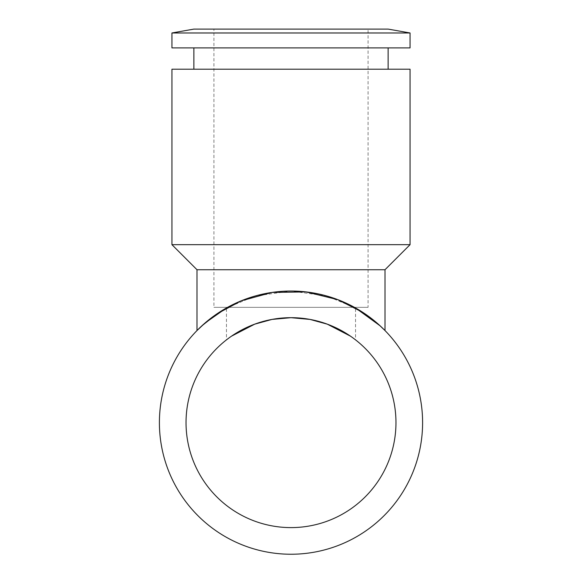 <?xml version="1.0" encoding="UTF-8"?>
<svg xmlns="http://www.w3.org/2000/svg" width="582" height="582" viewBox="0 0 582 582"><rect width="100%" height="100%" fill="white"/><g stroke="black" fill="none" stroke-linecap="round" stroke-linejoin="round"><path stroke-width="0.44" stroke-dasharray="2.91 2.18" d="M388.129 69.207L193.871 69.207L388.129 69.207M193.871 47.899L388.129 47.899L193.871 47.899M355.544 307.34L226.456 307.34L355.544 307.34L355.544 339.866L350.495 336.17L355.544 339.866M226.456 339.866L231.505 336.17L226.456 339.866L226.456 307.34M200.572 327.04L201.823 325.869M159.403 422.641A131.597 131.597 0 0 0 291 554.239A131.597 131.597 0 0 0 422.597 422.641A131.597 131.597 0 0 0 291 291.044A131.597 131.597 0 0 0 159.403 422.641M186.036 422.641A104.964 104.964 0 0 0 291 527.605A104.964 104.964 0 0 0 395.964 422.641A104.964 104.964 0 0 0 291 317.677A104.964 104.964 0 0 0 186.036 422.641M368.079 29.1L213.921 29.1L213.921 307.34L368.079 307.34L368.079 29.1L213.921 29.1M368.079 307.34L213.921 307.34M381.428 327.04L380.177 325.869M355.544 307.958L326.662 295.976L291 291.044L255.338 295.976L226.456 307.958M385 269.735L197 269.735M410.063 47.899L171.937 47.899M410.063 32.97L171.937 32.97M388.129 29.1L193.871 29.1M410.063 244.673L171.937 244.673M410.063 69.207L171.937 69.207"/><path stroke-width="0.87" d="M226.456 307.958L205.119 322.937L197 330.54L197 269.735L171.937 244.673L171.937 69.207L410.063 69.207L410.063 244.673L385 269.735L385 330.54L381.428 327.04M171.937 244.673L410.063 244.673M197 269.735L385 269.735M171.937 32.97L193.871 29.1L388.129 29.1L410.063 32.97L410.063 47.899L171.937 47.899L171.937 32.97L410.063 32.97M193.871 69.207L193.871 47.899M388.129 47.899L388.129 69.207M350.495 336.17L327.288 324.159L309.988 319.416L291 317.677L272.012 319.416L254.712 324.159L231.505 336.17L254.712 324.159L272.012 319.416L291 317.677L309.988 319.416L327.288 324.159L350.495 336.17M197 330.54L200.572 327.04M201.823 325.869L216.948 313.858L241.152 300.85L272.063 292.419L306.11 291.924L337.8 299.65L362.782 312.352L378.918 324.727L385 330.54M422.597 422.641A131.597 131.597 0 0 1 291 554.239A131.597 131.597 0 0 1 159.403 422.641A131.597 131.597 0 0 1 291 291.044A131.597 131.597 0 0 1 422.597 422.641M395.964 422.641A104.964 104.964 0 0 1 291 527.605A104.964 104.964 0 0 1 186.036 422.641A104.964 104.964 0 0 1 291 317.677A104.964 104.964 0 0 1 395.964 422.641M380.177 325.869L355.544 307.958"/></g></svg>
